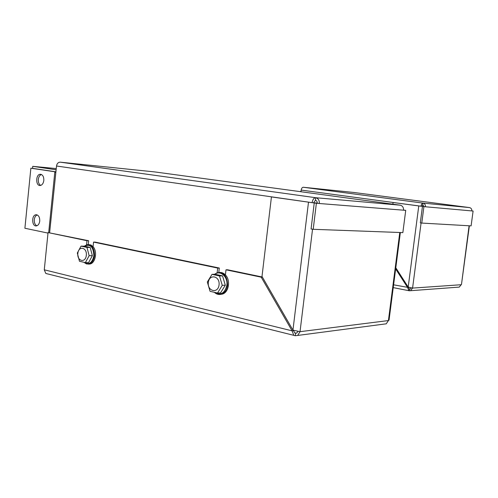 <?xml version="1.0" encoding="UTF-8"?>
<svg xmlns="http://www.w3.org/2000/svg" width="498" height="498" viewBox="0 0 498 498"><rect width="100%" height="100%" fill="white"/><g stroke="black" fill="none" stroke-linecap="round" stroke-linejoin="round"><path stroke-width="0.75" d="M395.649 268.914L407.619 287.545L408.864 290.695L409.288 290.77L409.499 289.151L395.786 267.849M408.416 287.489L393.601 284.812M421.084 222.973L412.581 288.093L408.198 287.066L395.798 267.775M392.854 204.18L393.071 202.505L425.466 206.77L471.83 210.922C471.905 209.092 471.127 207.977 469.496 207.585L469.539 207.591M393.071 202.505L419.546 206.041M458.191 287.184L459.243 287.103L461.16 284.731L412.581 288.093L410.533 290.708L409.288 290.77M409.232 289.101L410.115 289.12L411.143 287.819M461.478 284.489L469.085 225.768M422.771 204.74L422.983 203.097C424.719 203.533 425.547 204.753 425.466 206.77L422.453 206.433L424.01 206.57L422.771 204.74L421.775 206.309L424.016 206.508M300.412 191.606L301.085 190.958M300.997 191.686L301.19 190.087C301.52 188.275 302.224 187.329 303.313 187.26L305.648 187.503M303.313 187.26L422.983 203.097L469.496 207.585L353.854 192.477M422.983 203.097C422.011 203.209 421.352 204.255 420.997 206.234L301.19 190.087M471.836 210.866L473.1 211.04L471.83 210.922M423.916 206.633L421.769 223.073L471.102 225.887L473.1 211.04M421.769 223.073L420.312 222.861L422.453 206.433M47.995 233.095L24.9 228.252L30.87 168.187L55.919 171.829L32.551 168.343L32.75 166.338L56.125 169.774M49.638 232.61L56.511 166.015C56.971 163.493 58.241 162.217 60.314 162.174L65.02 162.659M56.249 168.579L32.75 166.338M312.545 229.198L300.033 331.68L292.949 330.137L262.004 276.44L271.435 196.915L316.379 203.271L403.536 210.193C403.641 207.442 402.533 205.774 400.199 205.182L154.685 171.916M41.452 174.512C39.728 175.147 38.682 176.796 38.315 179.448C38.159 182.386 38.956 184.372 40.712 185.399M43.824 180.457C43.37 183.42 42.174 185.1 40.232 185.486C35.539 186.134 35.57 174.331 40.263 174.281C42.71 174.586 43.899 176.647 43.824 180.457M37.201 214.931C35.595 215.59 34.623 217.178 34.287 219.68C34.138 222.743 34.997 224.779 36.852 225.787M39.74 221.044C39.336 223.826 38.228 225.445 36.416 225.893C31.766 226.82 31.312 215.092 35.974 214.763C38.533 214.968 39.79 217.066 39.74 221.044M30.87 168.187L55.857 171.928L54.817 172.09L48.692 232.591M55.751 172.289L54.817 172.121M315.415 200.308L315.732 197.718C318.266 198.391 319.473 200.321 319.349 203.508L317.22 203.203C317.282 201.609 316.678 200.644 315.415 200.308L313.609 202.779L317.232 203.066M60.314 162.174L315.732 197.718C313.889 197.874 312.682 199.517 312.115 202.661L56.511 166.015M315.732 197.718L400.348 205.207M403.548 210.075L405.727 210.368L403.536 210.193M316.379 203.271L313.198 229.304L402.851 232.616L405.727 210.368M313.198 229.304L311.076 228.956L314.244 202.966M217.514 293.029L220.564 292.855L225.308 285.198L222.525 275.861L215.061 274.255L211.999 274.348L219.475 275.96L222.264 285.342L217.514 293.029L210.056 291.311L207.33 282.011L211.999 274.348M208.332 282.522C207.236 291.411 218.049 293.926 219.058 284.918C220.128 275.911 209.272 273.589 208.332 282.522M222.525 275.861L219.475 275.96M225.308 285.198L222.264 285.342M262.346 277.031L227.592 269.773L225.999 269.81L225.407 274.908C223.627 273.085 221.629 272.269 219.406 272.456M214.526 292.469C216.698 294.38 219.039 294.934 221.56 294.125C224.872 292.756 226.864 289.817 227.542 285.323C227.381 276.421 223.944 272.219 217.221 272.73L214.507 274.274M214.924 274.261C220.328 269.854 228.09 276.913 226.851 285.254C224.853 293.141 220.894 295.575 214.962 292.563M225.407 274.908C230.736 280.081 228.893 292.208 222.525 294.069L220.259 294.443M217.147 272.755L217.688 268.073L219.294 268.036L218.784 272.456M219.294 268.036L95.255 242.121L93.562 242.096L217.688 268.073M93.562 242.096L93.082 246.647C97.62 251.453 95.473 263.174 89.92 264.033L88.476 264.121M86.552 244.755L86.969 240.721L88.663 240.746L88.264 244.543M47.266 273.844L45.804 273.458L44.278 269.804L48.051 232.572L86.969 240.721M225.999 269.81L261.207 277.181L292.108 330.853L293.77 335.328L295.27 335.733L295.575 333.199L294.729 332.969L293.428 330.311M85.376 262.62L88.594 262.583L92.367 255.667L90.182 247.419L84.262 246.149L81.043 246.13L86.963 247.406L89.148 255.679L85.376 262.62L79.468 261.263L77.321 253.046L81.043 246.13M77.837 253.42C76.953 261.35 85.519 263.342 86.328 255.312C87.194 247.282 78.603 245.446 77.837 253.42M90.182 247.419L86.963 247.406M92.367 255.667L89.148 255.679M93.082 246.647L90.922 244.979L88.501 244.568M84.1 262.402L86.459 263.928L88.905 264.046C91.974 263.093 93.842 260.348 94.502 255.81C94.52 248.471 92.049 244.742 87.094 244.618L84.287 246.155M84.473 246.186C90.25 243.678 93.381 246.865 93.867 255.748C92.248 262.863 89.074 265.098 84.349 262.446M48.051 232.572L88.663 240.746M262.402 277.131L261.207 277.181M293.633 330.666L292.108 330.853L44.278 269.804M271.435 196.915L309.993 202.356M384.107 324.098L386.261 323.812L388.415 320.556L300.033 331.68L297.686 335.447L295.27 335.733M294.779 333L296.777 333.056L297.916 331.419M389.056 320.04L388.415 320.556L399.776 232.504M408.198 287.066L418.762 205.973M409.499 289.151L410.165 289.101M353.96 192.483L305.822 187.516M154.81 171.928L65.219 162.678M292.949 330.137L308.492 202.232M295.575 333.199L296.802 333.044M408.864 290.695L393.239 287.62M459.243 287.103L410.533 290.708M461.472 284.52L469.365 225.787M40.263 174.281L40.979 174.344M35.974 214.763L36.759 214.794M221.56 294.125L222.525 294.069M88.905 264.046L89.92 264.033M293.77 335.328L45.804 273.458M386.261 323.812L297.686 335.447M389.05 320.09L400.348 232.522"/></g></svg>
